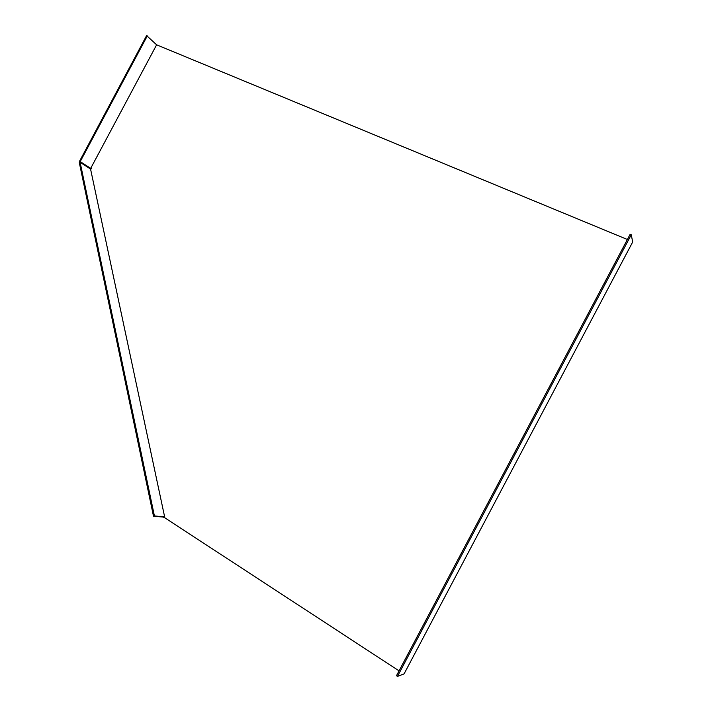 <?xml version="1.0" encoding="UTF-8"?>
<svg xmlns="http://www.w3.org/2000/svg" width="712" height="712" viewBox="0 0 712 712"><rect width="100%" height="100%" fill="white"/><g stroke="black" fill="none" stroke-linecap="round" stroke-linejoin="round"><path stroke-width="1.07" d="M627.388 239.499L156.622 44.812L146.601 35.6L79.53 161.268L91.278 168.78M632.692 241.982L404.087 673.872L397.474 676.4L631.25 234.764L632.692 241.982M165.736 518.372L163.27 517.063L153.498 516.236L154.406 515.951L80.109 162.291L79.308 162.639L153.498 516.236M156.622 44.812L90.673 168.406L91.359 168.744L90.566 169.082L164.846 517.829L399.049 670.873M147.313 35.894L80.216 161.615L90.673 168.406M90.566 169.082L80.109 162.291M164.846 517.829L164.169 516.787L154.406 515.951M397.474 676.4L396.468 675.741L630.138 234.301L631.25 234.764M80.216 161.615L79.53 161.268M164.169 516.787L163.27 517.063"/></g></svg>
